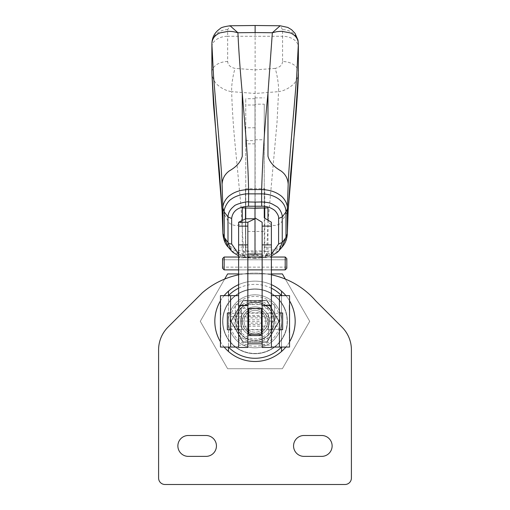 <?xml version="1.0" encoding="UTF-8"?>
<svg xmlns="http://www.w3.org/2000/svg" width="510" height="510" viewBox="0 0 510 510"><rect width="100%" height="100%" fill="white"/><g stroke="black" fill="none" stroke-linecap="round" stroke-linejoin="round"><path stroke-width="0.38" stroke-dasharray="2.55 1.91" d="M241.345 334.796A19.182 19.182 0 0 1 235.818 321.319A19.182 19.182 0 0 0 255 340.508A19.182 19.182 0 0 0 274.182 321.319A19.182 19.182 0 0 1 241.345 334.796L241.345 307.849A19.182 19.182 0 0 1 274.182 321.319A19.182 19.182 0 0 0 255 302.137A19.182 19.182 0 0 0 235.818 321.319A19.182 19.182 0 0 1 241.345 307.849L241.345 334.796M237.424 321.319A17.576 17.576 0 0 0 255 338.895A17.576 17.576 0 0 0 272.576 321.319A17.576 17.576 0 0 0 255 303.743A17.576 17.576 0 0 0 237.424 321.319M262.229 310.807A12.756 12.756 0 0 1 262.229 331.831L262.229 303.552L262.229 331.831M268.655 321.319L268.655 334.796L268.655 321.319M262.229 313.287L262.229 329.352L262.229 313.287L268.655 313.287L268.655 329.352L268.655 313.287M262.229 329.352L268.655 329.352M241.345 313.287L241.345 329.352L241.345 313.287L247.771 313.287L247.771 329.352L247.771 313.287M241.345 329.352L247.771 329.352M240.541 321.319A14.458 14.458 0 0 1 255 306.861A14.458 14.458 0 0 1 269.458 321.319A14.458 14.458 0 0 1 255 335.784A14.458 14.458 0 0 1 240.541 321.319A14.458 14.458 0 0 1 255 306.861A14.458 14.458 0 0 1 269.458 321.319A14.458 14.458 0 0 1 255 335.784A14.458 14.458 0 0 1 240.541 321.319M247.771 303.552L247.771 339.093L247.771 303.552M247.771 331.831A12.756 12.756 0 0 1 247.771 310.807M273.959 321.319A18.959 18.959 0 0 1 255 340.278A18.959 18.959 0 0 1 236.041 321.319A18.959 18.959 0 0 0 255 340.278A18.959 18.959 0 0 0 273.959 321.319A18.959 18.959 0 0 0 255 302.36A18.959 18.959 0 0 0 236.041 321.319A18.959 18.959 0 0 1 255 302.36A18.959 18.959 0 0 1 273.959 321.319M230.093 321.319A24.907 24.907 0 0 1 255 296.418A24.907 24.907 0 0 1 279.907 321.319A24.907 24.907 0 0 1 255 346.226A24.907 24.907 0 0 1 230.093 321.319M228.486 321.319A26.514 26.514 0 0 1 255 294.812A26.514 26.514 0 0 1 281.514 321.319A26.514 26.514 0 0 1 255 347.833A26.514 26.514 0 0 1 228.486 321.319A26.514 26.514 0 0 1 255 294.812A26.514 26.514 0 0 1 281.514 321.319A26.514 26.514 0 0 1 255 347.833A26.514 26.514 0 0 1 228.486 321.319A26.514 26.514 0 0 0 255 347.833A26.514 26.514 0 0 0 281.514 321.319A26.514 26.514 0 0 1 255 347.833A26.514 26.514 0 0 1 228.486 321.319A26.514 26.514 0 0 1 255 294.812A26.514 26.514 0 0 1 281.514 321.319A26.514 26.514 0 0 0 255 294.812A26.514 26.514 0 0 0 228.486 321.319M285.887 295.641A40.169 40.169 0 0 1 289.546 300.823M295.169 321.319A40.169 40.169 0 0 0 255 281.15A40.169 40.169 0 0 0 214.831 321.319A40.169 40.169 0 0 0 255 361.488A40.169 40.169 0 0 0 295.169 321.319M220.454 300.823A40.169 40.169 0 0 1 224.113 295.641M271.39 284.65A40.169 40.169 0 0 0 238.61 284.65M281.514 295.641L271.39 295.641L271.39 347.055L281.514 347.055L281.514 295.641L289.546 295.641L289.546 347.055L281.514 347.055L281.514 295.577M271.39 288.201A36.956 36.956 0 0 0 238.61 288.201M228.486 295.641L238.61 295.641L238.61 347.055L220.454 347.055L220.454 295.641L228.486 295.641L228.486 347.055L228.486 295.577M289.546 341.821A40.169 40.169 0 0 1 285.842 347.055M224.158 347.055A40.169 40.169 0 0 1 220.454 341.821M220.779 314.925L220.779 305.28L220.779 314.925L220.454 314.925L220.454 305.28L220.454 314.925M220.779 305.28L220.454 305.28M220.779 337.416L220.779 327.777L220.779 337.416L220.454 337.416L220.454 327.777L220.454 337.416M220.779 327.777L220.454 327.777M247.847 329.383L247.847 313.318L247.847 329.383L238.61 329.383L238.61 313.318L238.61 329.383L238.61 313.318L238.61 329.383L230.577 329.383L230.577 313.318L230.577 329.383M247.847 313.318L230.577 313.318M220.454 318.527L220.454 328.937M220.486 320.178L220.486 327.146L220.454 320.178M220.486 313.299L220.454 315.174L220.454 313.299M220.486 328.937L220.454 327.382M230.577 295.641L230.577 347.055M238.61 347.055L238.61 295.641M220.486 327.382L220.454 317.959M220.486 321.517L220.454 326.279L220.486 321.517M220.486 317.959L220.454 318.635M220.486 318.635L220.486 316.761M220.486 327.433L220.486 315.607L220.454 327.433M220.486 315.174L220.486 314.236L220.454 315.174M220.486 321.714L220.486 327.146L220.454 321.714M220.486 328.727L220.486 315.607L220.454 328.727M220.486 322.384L220.486 318.087L220.486 322.384M220.486 326.279L220.454 324.048L220.486 326.279M220.486 318.087L220.454 322.384L220.454 318.087M289.546 310.105L289.546 305.28L289.546 310.105M289.221 310.105L289.221 305.28L289.221 310.105M289.546 332.596L289.546 327.777L289.546 332.596M289.221 332.596L289.221 327.777L289.221 332.596M279.423 321.351L279.423 312.993L279.423 321.351M271.39 321.351L271.39 329.383L271.39 321.351M279.423 347.055L279.423 295.641M271.39 295.641L271.39 347.055M262.229 313.765L262.229 304.566L262.229 313.765M247.771 312.4L247.771 321.6L247.771 312.4M262.229 322.001L262.229 312.802L262.229 322.001M247.771 320.637L247.771 329.836L247.771 320.637M247.847 343.817L247.771 254.095L247.771 324.551L262.229 324.551L262.229 254.095L262.229 319.827L262.229 301.722L247.771 301.722L247.771 319.827L262.229 319.827L262.134 343.817M262.134 254.018L262.134 308.76M262.134 335.574L262.229 319.827M247.771 319.827L247.847 335.574M247.847 254.018L247.847 308.76M248.389 308.76L261.77 308.76M247.771 315.384L262.229 315.384M224.661 279.066L200.271 321.319L227.632 368.717L282.368 368.717L309.729 321.319L285.339 279.066M271.39 273.921L238.61 273.921M282.368 273.921L309.729 321.319L282.368 368.717L227.632 368.717L200.271 321.319L227.632 273.921L282.368 273.921M242.39 321.319A12.61 12.61 0 0 1 255 308.709A12.61 12.61 0 0 1 267.61 321.319A12.61 12.61 0 0 0 255 308.709A12.61 12.61 0 0 0 242.39 321.319A12.61 12.61 0 0 0 255 333.935A12.61 12.61 0 0 0 267.61 321.319A12.61 12.61 0 0 1 255 333.935A12.61 12.61 0 0 1 242.39 321.319M267.061 342.21L279.117 321.319L267.061 300.435L242.938 300.435L230.883 321.319L242.938 342.21L267.061 342.21L242.938 342.21L230.883 321.319L242.938 300.435L267.061 300.435L279.117 321.319L267.061 342.21M284.682 309.009A32.136 32.136 0 0 0 242.69 291.637A32.136 32.136 0 0 0 225.318 333.629A32.136 32.136 0 0 1 242.69 291.637A32.136 32.136 0 0 1 284.682 309.009A32.136 32.136 0 0 1 267.31 351.001A32.136 32.136 0 0 1 225.318 333.629A32.136 32.136 0 0 0 267.31 351.001A32.136 32.136 0 0 0 284.682 309.009M274.297 313.318A20.884 20.884 0 0 0 246.999 302.028A20.884 20.884 0 0 0 235.703 329.32A20.884 20.884 0 0 0 263.001 340.616A20.884 20.884 0 0 0 274.297 313.318M237.188 328.708A19.278 19.278 0 0 0 262.389 339.131A19.278 19.278 0 0 0 272.812 313.937A19.278 19.278 0 0 0 247.611 303.507A19.278 19.278 0 0 0 237.188 328.708A19.278 19.278 0 0 0 262.389 339.131A19.278 19.278 0 0 0 272.812 313.937A19.278 19.278 0 0 0 247.611 303.507A19.278 19.278 0 0 0 237.188 328.708M265.927 321.319A10.927 10.927 0 0 1 255 332.246A10.927 10.927 0 0 1 244.073 321.319A10.927 10.927 0 0 0 255 332.246A10.927 10.927 0 0 0 265.927 321.319A10.927 10.927 0 0 0 255 310.392A10.927 10.927 0 0 0 244.073 321.319A10.927 10.927 0 0 1 255 310.392A10.927 10.927 0 0 1 265.927 321.319M266.877 341.885L278.747 321.319L266.877 300.753L243.123 300.753L231.253 321.319L243.123 341.885L266.877 341.885L243.123 341.885L231.253 321.319L243.123 300.753L266.877 300.753L278.747 321.319L266.877 341.885M262.134 259.118L262.134 269.879L262.134 259.118M271.39 267.782L271.39 257.027L271.39 267.782M262.134 307.664L262.134 321.115L262.134 307.664M271.39 318.501L271.39 305.05L271.39 318.501M262.134 315.932L262.134 329.383L262.134 315.932M271.39 326.763L271.39 313.318L271.39 326.763M262.134 222.258L262.134 347.463M262.134 244.896L262.134 247.133L262.134 244.896M262.134 347.444L271.39 347.444L271.39 345.142L262.134 345.142M262.134 338.863L271.39 338.863L271.39 345.142M271.39 338.863L271.39 257.856L264.256 253.521L264.256 139.772L255 139.772L255 253.521M255.822 254.018L262.134 257.856M255 208.239L255 104.174L264.256 104.174L264.256 208.131M271.39 244.896L271.39 247.133L271.39 244.896M271.39 222.258L271.39 257.856M255 104.174L255 139.772M264.256 104.174L264.256 139.772M264.256 253.521L264.256 217.923M238.61 259.118L238.61 269.879L238.61 259.118M247.847 259.118L247.847 269.879L247.847 259.118M238.61 307.664L238.61 321.115L238.61 307.664M247.847 307.664L247.847 321.115L247.847 307.664M247.847 222.258L247.847 257.856L255 254.369L255 98.723L255 218.771M247.847 338.863L247.847 345.142L238.61 345.142L238.61 338.863L247.847 338.863L247.847 257.856L238.61 257.856L245.743 254.369L245.743 98.723L245.743 208.131M245.743 130.407L245.743 143.858L245.743 130.407M255 141.238L255 127.787L255 141.238M247.847 345.142L247.847 347.463M247.847 244.896L247.847 247.133L247.847 244.896M238.61 244.896L238.61 247.133L238.61 244.896M238.61 347.463L247.847 347.444M238.61 345.142L238.61 347.444M238.61 222.258L238.61 338.863M245.743 218.771L245.743 254.369L255 254.369L255 254.018M261.509 308.499L261.509 334.203M248.65 334.203L248.65 308.499M247.847 317.577L247.847 333.4L247.847 317.577M262.312 325.125L262.312 309.302L262.312 325.125M247.847 318.782L247.847 329.543L247.847 318.782M262.312 318.782L262.312 329.543L262.312 318.782M230.577 321.351L230.577 312.993L230.577 321.351M282.636 312.993L282.636 329.702M227.364 329.702L227.364 312.993M238.61 317.902L238.61 308.263L238.61 317.902L271.39 317.902L271.39 308.263L271.39 317.902M238.61 308.263L271.39 308.263M271.39 304.725L271.39 321.44L271.39 304.725L274.603 304.725L274.603 321.44L274.603 304.725M271.39 321.44L274.603 321.44M235.397 321.44L235.397 304.725L235.397 321.44L238.61 321.44L238.61 304.725L238.61 321.44M235.397 304.725L238.61 304.725M241.345 321.319L241.345 329.677L241.345 321.319M238.132 321.319L238.132 329.677L238.132 321.319M271.868 321.319L271.868 329.677L271.868 321.319M224.151 269.879L224.151 257.034L285.205 257.034L285.205 269.879M222.545 268.273L222.545 259.769L286.811 259.769L286.811 267.144L286.811 259.769L222.545 259.769L222.545 258.64L222.545 263.453L222.545 258.64M271.39 257.034L262.134 257.034L271.39 257.027M247.847 257.034L238.61 257.034L247.847 257.027M286.811 258.64L286.811 268.273M287.347 233.739C287.302 242.671 277.867 249.938 266.673 251.411L268.139 220.875C270.498 226.089 274.731 226.886 280.831 223.265L288.144 210.706M268.139 220.875L277.038 122.126L278.575 91.653C283.789 90.869 288.539 88.574 292.816 84.775C295.666 83.264 299.121 74.179 298.369 72.496M298.363 72.841L298.369 72.343A16.065 10.831 -0 0 0 282.585 61.519L282.578 36.267A16.065 10.831 180 0 1 298.363 46.933M282.585 61.519C282.279 65.095 279.805 67.384 275.17 68.385A16.065 2.709 80.7 0 1 278.575 91.653L255.121 93.477L255.121 32.551M255.121 252.24L266.673 251.411L266.328 254.949L255.121 255.765L255.121 252.24L243.576 251.411L241.02 206.722L235.996 153.739C233.574 130.254 232.133 109.554 231.667 91.653L255.121 93.477L255.121 252.24M281.89 247.293L266.328 254.949L265.602 257.474L279.219 250.384M211.873 72.496C211.127 74.186 214.576 83.257 217.419 84.775C221.703 88.574 226.453 90.869 231.667 91.653A16.065 2.709 99.3 0 1 235.078 68.385C230.437 67.384 227.964 65.095 227.658 61.519L227.664 36.267L282.578 36.267L282.546 29.605A16.065 14.165 179.4 0 1 298.35 43.586M282.546 29.605L280.156 25.774M267.973 220.18L267.973 255.351L255.121 255.497L255.121 258.289L265.602 257.474L264.939 256.339L271.39 254.26M242.11 220.875C239.745 226.089 235.512 226.886 229.417 223.265L222.099 210.706M265.602 257.474L255.127 258.468L255.121 255.765L243.914 254.949L243.576 251.411C232.375 249.938 222.94 242.671 222.895 233.739M211.88 46.933A16.065 10.831 180 0 1 227.664 36.267L227.702 29.605L230.016 25.774M227.658 61.519A16.065 10.831 0 0 0 211.873 72.343L211.88 72.841M255.121 258.289L244.641 257.474L231.228 250.62M255.127 258.462L244.743 257.646L243.914 254.949L228.346 247.286M227.702 29.605A16.065 14.165 0.6 0 0 211.892 43.586M255.147 253.61L255.178 250.958L245.482 250.844L242.269 255.351L255.121 255.497L255.14 254.018M267.973 255.351L264.76 250.844L255.178 250.958M264.76 218.229L264.76 250.844L264.76 188.745L245.482 188.745L245.482 208.125M242.269 255.351L242.269 220.467M238.61 254.127L245.304 256.339L255.121 257.11L264.939 256.339M264.76 208.125L264.76 188.745M245.482 218.898L245.482 250.844L245.482 231.457L264.76 231.457M245.482 231.457L245.482 188.745M188.324 435.495A10.442 10.442 0 0 0 177.875 445.938A10.442 10.442 0 0 0 188.324 456.38L205.995 456.38A10.442 10.442 0 0 0 216.438 445.938A10.442 10.442 0 0 0 205.995 435.495L188.324 435.495M304.005 435.495A10.442 10.442 0 0 0 293.562 445.938A10.442 10.442 0 0 0 304.005 456.38L321.676 456.38A10.442 10.442 0 0 0 332.125 445.938A10.442 10.442 0 0 0 321.676 435.495L304.005 435.495M222.621 321.319A32.379 32.379 0 0 0 255 353.698A32.379 32.379 0 0 0 287.379 321.319A32.379 32.379 0 0 0 255 288.947A32.379 32.379 0 0 0 222.621 321.319A32.379 32.379 0 0 0 255 353.698A32.379 32.379 0 0 0 287.379 321.319A32.379 32.379 0 0 0 255 288.947A32.379 32.379 0 0 0 222.621 321.319M271.39 274.807A80.338 80.338 0 0 0 238.61 274.807M344.977 484.5A6.426 6.426 0 0 0 351.403 478.074L351.403 349.847A32.136 32.136 0 0 0 341.993 327.127L315.728 300.862A80.338 80.338 0 0 0 202.342 292.778L168.007 327.12A32.136 32.136 0 0 0 158.597 349.841L158.597 478.074A6.426 6.426 0 0 0 165.023 484.5L344.977 484.5M262.229 323.123L247.771 323.123M255 105.022L245.743 105.022M245.743 140.626L255 140.626M275.17 68.385L255.121 69.876L235.078 68.385M244.641 257.474L245.304 256.339M289.221 314.925L289.546 314.925M289.221 337.416L289.546 337.416M262.134 329.383L279.423 329.383M289.221 305.28L289.546 305.28M289.221 327.777L289.546 327.777M262.134 313.318L279.423 313.318M247.771 321.6L262.229 321.6M247.771 329.836L262.229 329.836M247.771 304.566L262.229 304.566M247.771 312.802L262.229 312.802M271.39 305.05L262.134 305.05M271.39 269.879L262.134 269.879L271.39 269.879M271.39 321.115L262.134 321.115M271.39 247.133L262.134 247.133M255 97.875L264.256 97.875M247.847 305.05L238.61 305.05M255 98.723L245.743 98.723M255 127.787L245.743 127.787M247.847 269.879L238.61 269.879L247.847 269.879M247.847 321.115L238.61 321.115M247.847 247.133L238.61 247.133M255 143.858L245.743 143.858M262.312 329.543L247.847 329.543M262.312 313.153L247.847 313.153M230.577 316.531L279.423 316.531M230.577 326.17L279.423 326.17M268.655 316.5L241.345 316.5M241.345 312.968L238.132 312.968M271.868 312.968L268.655 312.968M268.655 326.139L241.345 326.139M241.345 329.677L238.132 329.677M271.868 329.677L268.655 329.677M286.811 267.144L222.545 267.144M265.5 257.652L271.39 256.007M244.743 257.646L238.61 255.905"/><path stroke-width="0.76" d="M281.514 295.641L281.514 291.146A40.169 40.169 0 0 1 285.887 295.641M289.546 300.823A40.169 40.169 0 0 1 289.546 341.821M220.454 341.821A40.169 40.169 0 0 1 220.454 300.823M224.113 295.641A40.169 40.169 0 0 1 228.486 291.146L228.486 295.641M271.39 288.201A36.956 36.956 0 0 1 281.514 295.577L281.514 291.146A40.169 40.169 0 0 0 271.39 284.65M238.61 284.65A40.169 40.169 0 0 0 228.486 291.146L228.486 295.577A36.956 36.956 0 0 1 238.61 288.201M281.514 347.068L281.514 351.498L281.514 347.068A36.956 36.956 0 0 1 228.486 347.068L228.486 351.498A40.169 40.169 0 0 0 285.842 347.055M224.158 347.055A40.169 40.169 0 0 0 228.486 351.498L228.486 347.068M238.61 295.641L220.454 295.641L220.454 347.055L238.61 347.055M220.454 316.761L220.454 318.527M230.577 295.641L230.577 347.055M271.39 347.055L289.546 347.055L289.546 295.641L271.39 295.641M279.423 347.055L279.423 295.641M247.847 308.76L248.389 308.76M261.77 308.76L262.134 308.76M285.339 279.066L282.368 273.921L271.39 273.921M238.61 273.921L227.632 273.921L224.661 279.066M264.256 208.131L264.256 217.923L271.39 222.258L271.39 347.463L262.134 347.463L262.134 222.258L255 217.923L255 253.521L255.822 254.018M255 217.923L255 208.239M271.39 244.896L262.134 244.896M247.847 305.56L238.61 305.56L238.61 347.463L247.847 347.463L247.847 222.258L255 218.771L245.743 218.771L238.61 222.258L247.847 222.258M247.847 244.896L238.61 244.896L238.61 222.258M238.61 305.56L238.61 244.896M255 254.018L255 218.771M245.743 208.131L245.743 218.771M261.509 325.38L261.509 308.499L248.65 308.499L248.65 334.203L261.509 334.203L261.509 325.38M279.423 329.702L282.636 329.702L282.636 312.993L279.423 312.993M230.577 312.993L227.364 312.993L227.364 329.702L230.577 329.702M286.811 258.64L285.205 257.034L286.811 258.64L286.811 268.273L285.205 269.879L285.205 257.034L271.39 257.034M238.61 257.034L224.151 257.034L224.151 269.879L238.61 269.879M222.545 258.64L224.151 257.034L222.545 258.64L222.545 268.273L224.151 269.879M262.134 257.034L247.847 257.034M288.163 209.967L287.347 233.491L287.353 207.965L288.182 184.148C288.66 169.416 292.561 124.038 293.798 111.199L296.667 76.749L298.35 43.93L298.369 72.496C298.477 84.284 295.258 125.262 293.843 138.529L290.674 173.502L288.163 209.967L287.347 233.739L281.89 247.293M288.144 210.706L288.144 210.662C292.255 162.142 295.66 116.197 298.363 72.841L298.369 72.496A16.065 10.831 -0 0 0 298.369 72.343L298.369 47.098A16.065 10.831 180 0 1 298.363 47.258M298.356 73.083L298.369 72.343M280.156 25.774L272.34 32.742L255.121 32.551L255.121 25.5L280.156 25.774L287.799 27.425L291.618 29.739L295.029 33.328L297.967 40.035L298.35 43.586A16.065 14.165 179.4 0 1 298.35 43.592A16.065 14.165 179.4 0 1 298.35 43.93C298.21 38.913 295.545 35.241 290.349 32.92L281.973 31.339C276.229 31.505 276.579 31.786 272.34 32.742L267.973 93.139L267.973 156.219C269.522 161.957 273.806 166.827 280.831 170.831C285.32 173.961 287.767 178.404 288.182 184.148M267.973 93.139C264.837 124.077 262.726 156.226 261.662 189.573C269.019 189.797 275.075 191.613 279.824 195.011C284.051 197.58 287.557 203.726 287.353 207.965C287.678 208.125 287.219 209.451 285.983 211.93L285.983 237.271M282.177 246.967L282.177 246.967C284.051 244.723 286.805 241.319 287.347 233.739L285.976 237.45L282.247 242.454L282.253 216.935L285.983 211.93C285.874 206.99 283.515 202.738 278.913 199.168C274.233 195.783 268.47 194.01 261.624 193.87L261.662 189.573L248.58 189.573L248.619 193.87C243.098 193.577 234.836 196.267 231.33 199.168C227.69 200.959 223.463 209.164 224.26 211.93L227.989 216.935C228.155 212.797 230.157 209.234 234.013 206.25C234.428 204.497 247.375 201.061 248.619 201.979L255.121 202.1L255.121 208.035L267.973 207.882L267.973 220.18M282.145 246.999L278.97 250.678L282.247 242.454L278.587 244.003L271.39 254.26M255.121 32.551L237.909 32.742C238.795 51.529 240.248 71.661 242.269 93.139L246.202 140.46C247.477 158.177 248.236 173.03 248.58 189.573C241.224 189.797 235.167 191.613 230.418 195.011C226.198 197.58 222.685 203.726 222.889 207.965L224.26 211.93L224.266 237.271L222.895 233.491L222.079 209.967L219.568 173.502L213.511 104.677L211.886 73.083M255.121 202.1L261.624 201.979L261.7 206.231C266.175 206.155 270.16 207.309 273.666 209.699C275.489 210.528 279.34 216.049 278.594 218.484L282.253 216.935C282.553 214.563 279.843 208.023 276.229 206.25C271.129 203.484 270.893 202.495 261.624 201.979L261.624 193.87L248.619 193.87L248.542 206.231C238.285 206.805 232.656 210.885 231.648 218.465L231.655 244.003L238.61 254.127M222.099 210.706L222.079 209.967M230.093 25.774L237.909 32.742C233.975 31.811 233.382 31.441 228.276 31.339L219.893 32.92C214.697 35.241 212.032 38.913 211.892 43.93L213.582 76.749L216.444 111.199C217.687 124.038 221.582 169.416 222.06 184.148L222.889 207.965L222.895 233.739L224.266 237.271M230.016 25.774L230.087 25.774C224.158 26.603 220.83 27.572 220.11 28.687C214.857 32.258 212.122 37.224 211.892 43.586A16.065 14.165 0.6 0 0 211.892 43.592A16.065 14.165 0.6 0 0 211.892 43.93L211.88 47.258A16.065 10.831 180 0 1 211.88 47.098A16.065 10.831 180 0 1 211.88 46.933M211.892 43.592L211.873 72.343A16.065 10.831 0 0 0 211.873 72.496L211.88 47.258M242.269 93.139L242.269 156.219C240.733 161.976 236.449 166.846 229.411 170.831C224.891 174.108 222.443 178.545 222.06 184.148M228.346 247.286L224.266 237.45L227.995 242.454L227.989 216.935L231.648 218.465M242.269 220.467L242.269 207.882L255.178 208.239L267.973 207.882M255.178 208.239L242.269 207.882M255.14 254.018L255.147 253.61M264.76 208.125L264.76 218.229M228.097 246.999L231.272 250.678L227.995 242.454A4.176 2.818 180 0 0 231.655 244.003M245.482 218.898L245.482 208.125M188.324 435.495A10.442 10.442 0 0 0 177.875 445.938A10.442 10.442 0 0 0 188.324 456.38L205.995 456.38A10.442 10.442 0 0 0 216.438 445.938A10.442 10.442 0 0 0 205.995 435.495L188.324 435.495M304.005 435.495A10.442 10.442 0 0 0 293.562 445.938A10.442 10.442 0 0 0 304.005 456.38L321.676 456.38A10.442 10.442 0 0 0 332.125 445.938A10.442 10.442 0 0 0 321.676 435.495L304.005 435.495M238.61 274.807A80.338 80.338 0 0 0 202.342 292.778L168.007 327.12A32.136 32.136 0 0 0 158.597 349.841L158.597 478.074A6.426 6.426 0 0 0 165.023 484.5L344.977 484.5A6.426 6.426 0 0 0 351.403 478.074L351.403 349.847A32.136 32.136 0 0 0 341.993 327.127L315.728 300.862A80.338 80.338 0 0 0 271.39 274.807M271.39 226.128L262.134 226.128M271.39 305.56L262.134 305.56M238.61 226.128L247.847 226.128M298.363 46.933A16.065 10.831 180 0 1 298.369 47.098L298.35 43.592M278.594 218.484L278.587 244.003M261.7 206.231L248.542 206.231M247.771 343.817L262.229 343.817M247.771 335.574L262.229 335.574M247.771 254.018L262.229 254.018M247.847 309.302L248.65 308.499M262.134 309.124L261.509 308.499M247.847 333.4L248.65 334.203M262.134 333.578L261.509 334.203M285.205 269.879L271.39 269.879M262.134 269.879L247.847 269.879M228.066 246.967C225.241 244.207 223.52 239.796 222.895 233.739L222.099 210.662C217.993 162.142 214.583 116.197 211.88 72.841L211.873 72.343M271.39 256.007L277.338 252.335L278.983 250.665M255.121 25.5L230.087 25.774M238.61 255.905L232.891 252.322L231.253 250.659"/></g></svg>
